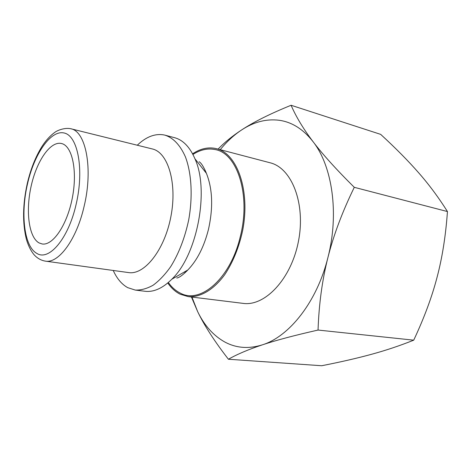 <?xml version="1.0" encoding="UTF-8"?>
<svg xmlns="http://www.w3.org/2000/svg" width="471" height="471" viewBox="0 0 471 471"><rect width="100%" height="100%" fill="white"/><g stroke="black" fill="none" stroke-linecap="round" stroke-linejoin="round"><path stroke-width="0.71" d="M192.586 153.811C200.146 148.783 207.693 146.981 215.241 148.406L216.483 148.695C237.196 153.464 250.448 190.52 242.671 230.401C239.003 247.381 233.033 262.117 224.767 274.611C213.563 289.971 200.081 297.672 188.07 296.589L180.069 294.157C175.359 291.773 171.261 288.046 167.776 282.983M137.285 145.227C146.051 136.831 154.9 133.393 163.843 134.906L165.027 135.177C173.399 137.915 180.187 145.127 185.397 156.819C191.585 173.21 192.916 196.531 188.677 220.028C184.856 237.884 178.874 253.416 170.72 266.615C165.144 274.487 159.292 280.681 153.157 285.19C147.011 288.646 141.047 290.277 135.265 290.071L127.688 287.634C121.724 284.301 116.908 278.579 113.228 270.466M224.585 341.887C213.292 335.505 204.308 325.414 197.649 311.608C204.231 325.396 214.482 341.269 228.411 359.238C237.243 354.221 248.547 349.429 262.335 344.854C248.6 349.117 236.018 348.128 224.585 341.887M291.096 105.263C270.26 113.723 253.851 121.901 241.858 129.796C253.969 121.895 266.392 118.716 279.132 120.264C291.926 122.042 303.218 129.16 313.021 141.624C332.326 166.057 339.332 213.704 327.893 257.649C316.989 301.805 289.324 336.553 262.335 344.854C275.929 340.315 294.499 335.381 318.049 330.059C318.932 304.136 322.217 279.998 327.893 257.649C333.509 235.3 342.311 211.862 354.286 187.323C336.318 169.501 322.564 154.27 313.021 141.624C303.336 128.86 296.024 116.737 291.096 105.263L380.674 134.37C395.711 148.194 408.386 161.017 418.701 172.845C429.022 184.591 438.601 197.496 447.45 211.556C445.719 235.836 442.245 257.784 437.035 277.395C431.913 297.048 424.141 317.972 413.721 340.168C399.873 345.702 385.873 350.389 371.725 354.239C357.536 358.137 340.857 361.969 321.687 365.737L228.411 359.238M39.046 242.912C28.737 237.231 25.528 211.014 31.168 186.051C36.673 161.035 50.291 140.935 61.401 143.496L61.725 143.578C72.316 146.075 77.656 171.055 72.299 198.091C67.07 225.162 52.781 245.944 42.102 243.954L39.046 242.912M205.533 172.215L205.792 171.721M220.245 149.684C226.857 141.547 234.058 134.918 241.858 129.796C232.486 135.919 224.567 142.36 218.097 149.119M191.438 297.001L197.649 311.608L191.933 297.066M186.675 271.237L186.616 270.69M188.07 296.589L243.03 303.365C264.938 306.668 291.343 278.926 298.479 241.123C305.862 203.366 291.614 167.811 270.042 162.766L216.483 148.695M205.179 170.29L204.761 171.232M184.785 271.743L184.979 272.897M354.286 187.323L447.45 211.556M318.049 330.059L413.721 340.168M152.104 148.901L152.304 148.948C168.023 152.31 177.408 183.19 170.891 216.613C164.556 250.072 144.403 275.27 128.548 272.574L45.316 261.122C58.551 263.778 76.673 239.545 84.185 206.033C93.27 168.394 85.793 131.15 70.75 128.736C64.81 127.417 57.144 130.42 54.671 132.469C50.22 135.701 46.093 140.193 42.302 145.951C35.631 156.502 30.603 169.136 27.206 183.855M165.027 135.177L174.505 137.667C183.007 139.952 189.825 146.993 194.947 158.798C209.613 190.467 197.166 255.241 171.815 279.226C162.678 288.293 153.74 292.308 144.997 291.272L135.265 290.071M192.939 154.47C200.228 149.766 207.499 148.112 214.752 149.501C237.096 152.657 251.096 194.87 240.275 236.672C230.437 278.82 200.11 304.49 180.122 293.009C175.636 290.748 171.709 287.245 168.341 282.5M199.074 161.741C201.217 162.913 203.666 166.775 206.41 173.328C212.615 189.012 213.286 207.746 208.435 229.512C204.031 246.81 197.166 260.298 187.841 269.977L171.815 279.226M76.208 203.978C68.489 238.768 48.825 261.552 36.673 253.298C24.127 246.392 20.453 214.034 27.453 184.137C34.153 154.082 50.597 129.772 64.138 132.993C77.786 135.672 84.309 169.348 76.208 203.978M70.568 128.695L152.304 148.948M27.177 184.008C22.696 204.632 22.425 223.036 26.364 239.215C28.254 245.65 30.833 250.837 34.112 254.776C37.321 258.291 41.054 260.404 45.316 261.122M206.41 173.328L194.947 158.798M187.841 269.977C182.866 275.046 179.163 277.725 176.737 278.02"/></g></svg>
